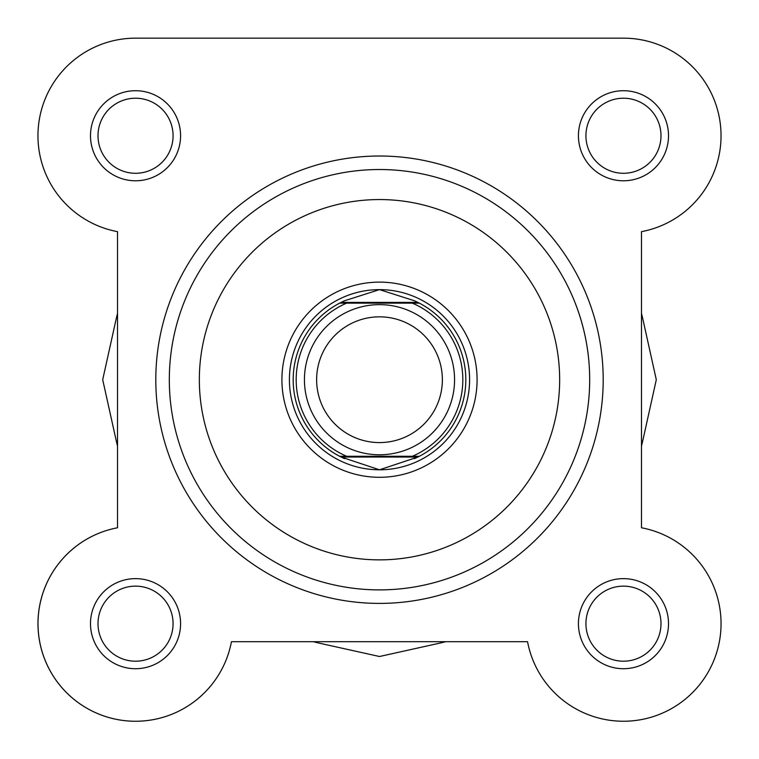 <?xml version="1.0" encoding="UTF-8"?>
<svg xmlns="http://www.w3.org/2000/svg" width="759" height="759" viewBox="0 0 759 759"><rect width="100%" height="100%" fill="white"/><g stroke="black" fill="none" stroke-linecap="round" stroke-linejoin="round"><path stroke-width="1.14" d="M90.492 135.747A45.037 45.037 0 0 1 135.538 90.71A45.037 45.037 0 0 1 180.576 135.747A45.037 45.037 0 0 1 135.538 180.784A45.037 45.037 0 0 1 90.492 135.747M173.071 135.747A37.533 37.533 0 0 0 135.538 98.215A37.533 37.533 0 0 0 98.006 135.747A37.533 37.533 0 0 0 135.538 173.28A37.533 37.533 0 0 0 173.071 135.747M578.424 135.747A45.037 45.037 0 0 1 623.462 90.71A45.037 45.037 0 0 1 668.508 135.747A45.037 45.037 0 0 1 623.462 180.784A45.037 45.037 0 0 1 578.424 135.747M660.994 135.747A37.533 37.533 0 0 0 623.462 98.215A37.533 37.533 0 0 0 585.929 135.747A37.533 37.533 0 0 0 623.462 173.28A37.533 37.533 0 0 0 660.994 135.747M90.492 623.67A45.037 45.037 0 0 1 135.538 578.633A45.037 45.037 0 0 1 180.576 623.67A45.037 45.037 0 0 1 135.538 668.717A45.037 45.037 0 0 1 90.492 623.67M173.071 623.67A37.533 37.533 0 0 0 135.538 586.138A37.533 37.533 0 0 0 98.006 623.67A37.533 37.533 0 0 0 135.538 661.203A37.533 37.533 0 0 0 173.071 623.67M578.424 623.67A45.037 45.037 0 0 1 623.462 578.633A45.037 45.037 0 0 1 668.508 623.67A45.037 45.037 0 0 1 623.462 668.717A45.037 45.037 0 0 1 578.424 623.67M660.994 623.67A37.533 37.533 0 0 0 623.462 586.138A37.533 37.533 0 0 0 585.929 623.67A37.533 37.533 0 0 0 623.462 661.203A37.533 37.533 0 0 0 660.994 623.67M281.912 379.709A97.588 97.588 0 0 1 379.5 282.12A97.588 97.588 0 0 1 477.088 379.709A97.588 97.588 0 0 1 379.5 477.297A97.588 97.588 0 0 1 281.912 379.709M603.196 379.709A223.696 223.696 0 0 1 379.5 603.405A223.696 223.696 0 0 1 155.804 379.709A223.696 223.696 0 0 1 379.5 156.012A223.696 223.696 0 0 1 603.196 379.709A223.696 223.696 0 0 0 379.5 156.012A223.696 223.696 0 0 0 155.804 379.709M589.686 379.709A210.186 210.186 0 0 1 379.5 589.895A210.186 210.186 0 0 1 169.314 379.709A210.186 210.186 0 0 1 379.5 169.523A210.186 210.186 0 0 1 589.686 379.709A210.186 210.186 0 0 0 379.5 169.523A210.186 210.186 0 0 0 169.314 379.709M226.362 38.159L135.538 38.159A97.588 97.588 0 0 0 117.522 231.656L117.522 313.42A270.242 270.242 0 0 0 115.672 321.218L102.702 379.709L115.672 438.199A270.242 270.242 0 0 0 117.522 445.998L117.522 527.771A97.588 97.588 0 0 0 126.487 720.841A97.588 97.588 0 0 0 231.448 641.687L527.552 641.687A97.588 97.588 0 0 0 720.86 629.714A97.588 97.588 0 0 0 641.478 527.771L641.478 231.656A97.588 97.588 0 0 0 623.462 38.159L135.538 38.159A97.588 97.588 0 0 0 117.522 231.656L117.522 527.771A97.588 97.588 0 0 0 129.504 721.069A97.588 97.588 0 0 0 231.448 641.687L313.211 641.687A270.242 270.242 0 0 0 321.01 643.537L379.5 656.507L437.99 643.537A270.242 270.242 0 0 0 445.789 641.687L527.552 641.687M623.462 38.159L368.988 38.159M641.478 231.656L641.478 313.42A270.242 270.242 0 0 1 643.328 321.218L656.298 379.709L643.328 438.199A270.242 270.242 0 0 1 641.478 445.998L641.478 527.771M379.5 304.644A75.065 75.065 0 0 1 454.565 379.709A75.065 75.065 0 0 1 379.5 454.774A75.065 75.065 0 0 1 304.435 379.709A75.065 75.065 0 0 1 379.5 304.644M379.5 442.582A62.874 62.874 0 0 0 442.374 379.709A62.874 62.874 0 0 0 379.5 316.835A62.874 62.874 0 0 0 316.626 379.709A62.874 62.874 0 0 0 379.5 442.582M341.104 457.032L339.634 456.273L346.635 456.273L339.634 456.273A86.327 86.327 0 0 1 339.634 303.145L344.595 300.754L379.5 289.634A90.084 90.084 0 0 0 289.416 379.709A90.084 90.084 0 0 0 379.5 469.793A90.084 90.084 0 0 0 469.584 379.709A90.084 90.084 0 0 0 379.5 289.634L414.405 300.754L419.366 303.145A86.327 86.327 0 0 1 419.366 456.273L412.365 456.273L419.366 456.273L417.896 457.032L341.104 457.032L379.5 469.793L417.896 457.032M339.634 456.273A86.327 86.327 0 0 1 339.634 303.145L419.366 303.145A86.327 86.327 0 0 1 419.366 456.273M339.634 303.145L346.635 303.145A83.319 83.319 0 0 0 346.635 456.273L412.365 456.273A83.319 83.319 0 0 0 412.365 303.145L419.366 303.145M341.104 302.395L417.896 302.395M414.405 458.664A86.327 86.327 0 0 0 416.644 457.639M416.644 301.788A86.327 86.327 0 0 0 414.405 300.754M344.595 300.754A86.327 86.327 0 0 0 342.356 301.788M342.356 457.639A86.327 86.327 0 0 0 344.595 458.664M199.342 379.709A180.158 180.158 0 0 0 379.5 559.867A180.158 180.158 0 0 0 559.658 379.709A180.158 180.158 0 0 0 379.5 199.551A180.158 180.158 0 0 0 199.342 379.709"/></g></svg>
